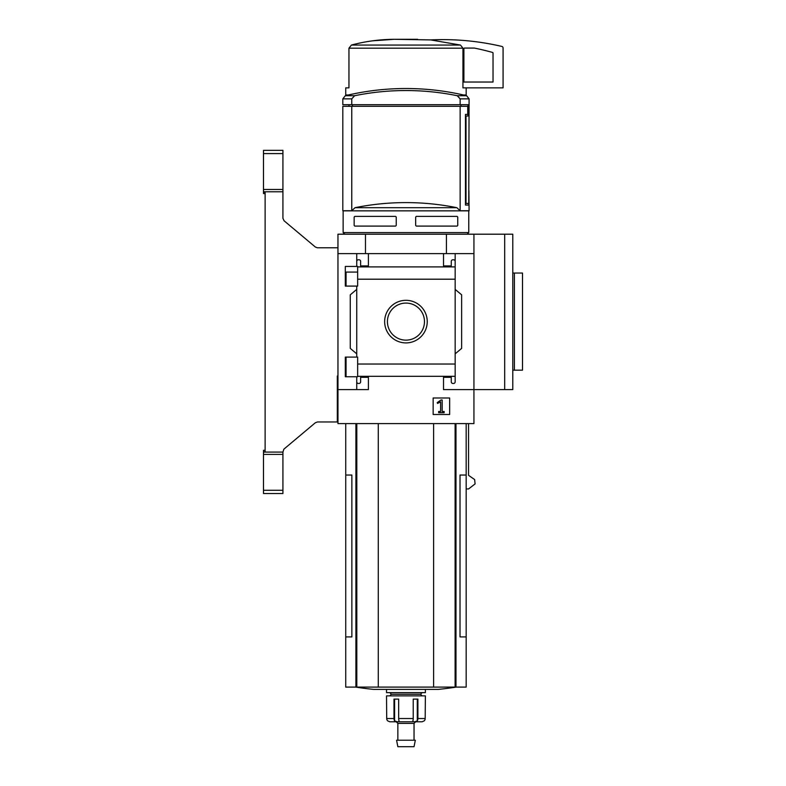 <?xml version="1.0" encoding="UTF-8"?>
<svg xmlns="http://www.w3.org/2000/svg" width="786" height="786" viewBox="0 0 786 786"><rect width="100%" height="100%" fill="white"/><g stroke="black" fill="none" stroke-linecap="round" stroke-linejoin="round"><path stroke-width="1.18" d="M357.65 272.074L345.309 272.074L345.309 286.094L345.309 266.444L357.65 266.444L357.65 286.094L345.309 286.094M345.309 357.099L357.65 357.099L357.65 376.749L345.309 376.749L345.309 357.099L345.309 371.149L346.056 371.149M356.736 376.749L356.736 381.829A1.621 1.621 0 0 0 358.357 383.45L359.005 383.45A1.621 1.621 0 0 0 360.627 381.829L360.627 377.3L368.398 377.3L368.398 389.601L337.96 389.601L337.96 234.199L512.786 234.199L512.786 389.601L504.691 389.601L504.691 234.199M337.96 389.601L337.96 423.595L473.938 423.595L473.938 389.601L443.51 389.601L443.51 377.3L451.272 377.3L451.272 381.829A1.621 1.621 0 0 0 452.893 383.45L453.542 383.45A1.621 1.621 0 0 0 455.163 381.829L455.163 376.317L357.65 376.317M384.649 321.612A21.301 21.301 0 0 1 416.6 303.17A21.301 21.301 0 0 1 416.6 340.053A21.301 21.301 0 0 1 384.649 321.612M455.163 376.317L455.163 364.036L357.65 364.036M455.163 364.036L455.163 279.197L357.65 279.197M356.736 286.094L356.736 357.099M356.736 381.829L356.736 389.601M455.163 279.197L455.163 261.394A1.621 1.621 0 0 0 453.542 259.773L452.893 259.773A1.621 1.621 0 0 0 451.272 261.394L451.272 265.923L443.51 265.923L443.51 253.623L337.96 253.623M449.661 397.981L433.145 397.981L433.145 414.497L449.661 414.497L449.661 397.981M504.691 389.601L473.938 389.601L473.938 253.623L455.163 253.623L455.163 266.896L357.65 266.906M368.398 253.623L368.398 265.923L360.627 265.923L360.627 261.394A1.621 1.621 0 0 0 359.005 259.773L358.357 259.773A1.621 1.621 0 0 0 356.736 261.394L356.736 266.444M356.736 253.623L356.736 261.394M351.755 106.316L351.755 210.727L342.814 210.727L342.814 106.316L467.739 106.316L467.739 114.412L465.469 114.412L465.469 205.058L468.898 205.058L465.469 205.058M351.755 104.695L342.814 104.695L342.814 98.859L345.3 95.715L354.663 95.715A256.973 256.973 0 0 1 457.236 95.715L460.144 98.859L460.144 104.695L351.755 104.695L351.755 98.859L354.663 95.715M352.531 106.316L352.531 104.695M460.989 106.316L460.989 104.695M460.144 106.316L460.144 210.727L469.085 210.727L468.898 190.497L468.898 205.058M468.761 232.577L343.138 232.577L343.138 210.845L468.761 210.845L468.761 232.577L467.139 234.199M354.152 217.044L354.8 216.396L354.152 217.044L354.152 225.454L354.8 226.103L354.152 225.454M354.8 216.396L395.594 216.396L396.242 217.044L396.242 225.454L395.594 226.103L354.8 226.103M457.098 216.396L457.747 217.044L457.098 216.396L416.315 216.396L415.666 217.044L415.666 225.454L416.315 226.103L457.098 226.103L457.747 225.454L457.098 226.103M457.747 217.044L457.747 225.454M473.938 253.623L473.938 234.199M455.163 261.394L455.163 253.623L443.51 253.623M455.163 289.395L461.637 294.829L461.637 348.395L455.163 353.828M455.163 376.327L455.163 381.829M356.736 353.828L350.261 348.395L350.261 294.829L356.736 289.395M365.48 253.623L365.48 234.199M446.419 253.623L446.419 234.199M387.419 321.612A18.53 18.53 0 0 1 415.214 305.567A18.53 18.53 0 0 1 415.214 337.656A18.53 18.53 0 0 1 387.419 321.612M440.975 399.995L437.232 402.619L437.556 403.444L440.622 401.843L440.622 411.491L438.647 411.491L438.647 412.719L444.149 412.719L444.149 411.491L442.174 411.491L442.174 399.995L440.975 399.995M460.144 210.727L456.853 207.691A256.973 256.973 0 0 0 355.046 207.691L351.755 210.727M460.144 98.859L469.085 98.859L466.599 95.715A259.007 259.007 0 0 0 405.949 88.513C426.454 88.523 446.674 90.921 466.599 95.715L457.236 95.715M465.469 116.033L468.053 116.033L468.053 104.695L460.144 104.695M466.019 116.033L466.019 203.446L468.751 203.446L469.085 98.859M465.469 203.446L466.019 203.446M348.395 94.988L345.732 94.988L345.732 87.865L348.955 87.865L348.955 48.182L351.411 45.067C365.352 41.334 379.638 39.408 394.277 39.3L430.649 39.909L460.488 45.067L462.944 48.182L462.944 87.865L503.079 87.865L503.079 48.005A1.621 1.621 0 0 0 501.822 46.423A259.007 259.007 0 0 0 430.649 39.909M345.732 423.595L345.732 475.039L351.873 475.039L351.873 636.915L345.732 636.915L345.732 687.102L466.167 687.102L466.167 475.039L460.026 475.039L460.026 636.915L466.167 636.915M466.167 488.961L468.554 488.961L475.078 483.921L474.656 479.578L468.554 475.334L468.554 423.595M345.732 475.039L345.732 636.915M378.282 423.595L378.282 687.102M433.617 423.595L433.617 687.102M355.734 687.102A323.753 323.753 0 0 0 373.615 689.401L438.283 689.401A323.753 323.753 0 0 0 456.165 687.102M417.621 39.3L394.277 39.3M394.218 39.3L372.515 40.823M460.488 45.067L351.411 45.067L348.955 48.182L462.944 48.182M466.167 87.865L466.167 94.988L463.504 94.988M512.786 273.047L522.503 273.047L522.503 370.177L514.408 370.177L514.408 273.047M512.786 370.177L514.408 370.177M464.546 48.074A0.648 0.648 0 0 0 463.897 48.722L463.897 82.039L493.038 82.039L493.038 53.065A0.648 0.648 0 0 0 492.567 52.446A251.884 251.884 0 0 0 474.331 48.074L464.546 48.074M396.242 721.774L397.854 723.385L414.045 723.385L415.666 721.774L422.111 721.774L424.204 720.87A3.242 3.203 90 0 0 425.187 718.532L425.373 695.875L386.525 695.875L386.712 718.532A3.242 3.203 -90 0 0 387.704 720.87A3.242 3.203 -90 0 1 386.712 718.532L393.992 718.532A3.242 1.994 90 0 0 394.601 720.87L394.601 699.108M421.974 721.774L414.772 721.774L417.297 720.87A3.242 1.994 -90 0 0 417.906 718.532L417.906 699.108L413.23 699.108L413.23 718.532A3.242 1.208 90 0 1 412.856 720.87L413.289 721.774L412.856 720.87M399.042 720.87L398.61 721.774L399.042 720.87A3.242 1.208 -90 0 1 398.669 718.532L398.669 699.108L393.992 699.108L393.992 718.532M387.704 720.87L389.787 721.774L397.127 721.774L394.601 720.87M414.772 721.774L397.127 721.774M425.373 689.401L425.373 692.633L386.525 692.633L386.525 689.401M422.141 692.633L420.52 694.254L391.379 694.254L389.758 692.633M405.949 740.225L396.576 740.225L397.854 746.7L414.045 746.7L415.322 740.225L405.949 740.225M337.96 390.573L337.312 392.519M337.96 376.013L337.312 375.993L337.312 421.974L317.446 421.974L315.373 422.73L283.854 449.179L282.921 452.088L263.497 452.088L263.497 493.529L282.921 493.529L282.921 490.287L263.497 490.287M282.921 153.584L263.497 153.584L263.497 150.352L282.921 150.352L282.921 218.302L284.08 220.787L315.373 247.04L317.446 247.796L337.96 247.796M263.497 153.584L263.497 192.177L265.118 192.187L265.118 451.685L263.497 452.088M263.497 192.177L263.497 193.562L265.118 193.562M265.118 450.309L263.497 450.309L263.497 451.695M282.921 452.088L282.921 454.406L263.497 454.406M282.921 454.406L282.921 490.287M282.921 189.465L263.497 189.465M282.921 191.784L263.497 191.784M351.755 98.859L342.814 98.859M456.853 207.691L355.046 207.691M355.911 423.595L355.911 687.102M356.805 423.595L356.805 687.102M455.104 423.595L455.104 687.102M455.988 423.595L455.988 687.102M413.23 718.532L398.669 718.532M425.187 718.532L417.906 718.532M417.297 720.87L417.297 699.108M346.056 272.074L346.056 286.094M346.056 357.099L346.056 376.749M344.759 234.199L343.138 232.577M405.949 88.513A259.007 259.007 0 0 0 345.3 95.715M466.167 423.595L466.167 475.039M348.974 104.695L348.974 106.316M391.379 694.254L389.758 695.875M420.52 694.254L422.141 695.875M397.854 723.385L397.854 740.225M414.045 723.385L414.045 740.225"/></g></svg>
